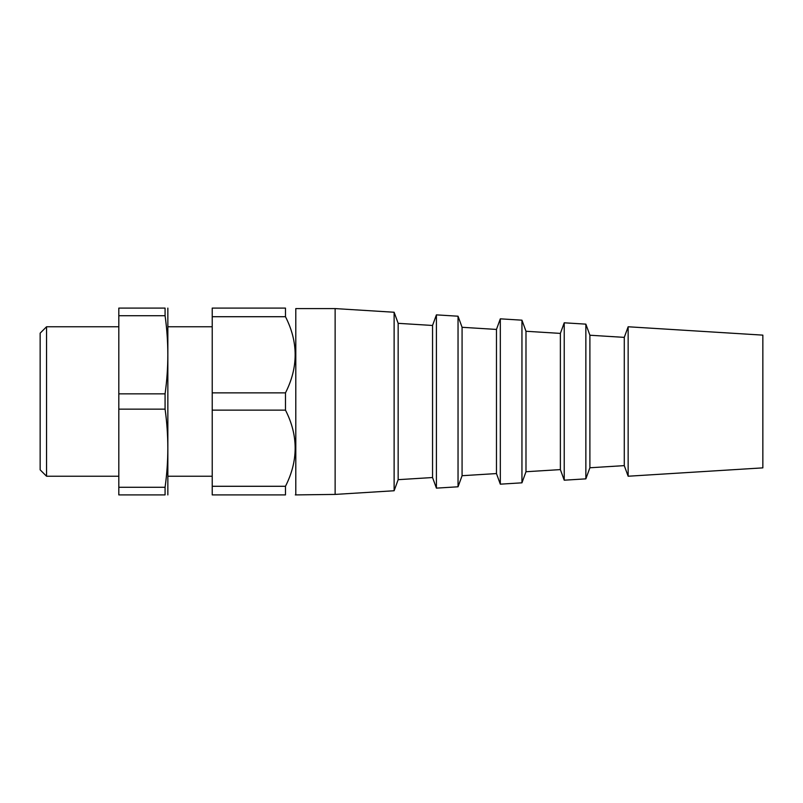 <?xml version="1.0" encoding="UTF-8"?>
<svg xmlns="http://www.w3.org/2000/svg" width="803" height="803" viewBox="0 0 803 803"><rect width="100%" height="100%" fill="white"/><g stroke="black" fill="none" stroke-linecap="round" stroke-linejoin="round"><path stroke-width="1.2" d="M762.85 335.132L762.85 467.868L628.147 476.229L628.147 326.771L762.85 335.132M628.147 476.229L624.282 465.63L624.282 337.37L628.147 326.771M624.282 337.37L589.894 335.232L589.894 467.768L585.859 478.859L564.228 480.194L564.228 322.806L585.859 324.141L585.859 478.859M589.894 335.232L585.859 324.141M564.228 480.194L560.374 469.604L560.374 333.396L564.228 322.806M560.374 333.396L525.985 331.268L525.985 471.732L521.95 482.824L500.319 484.169L500.319 318.831L521.95 320.176L521.95 482.824M525.985 331.268L521.95 320.176M500.319 484.169L496.465 473.569L496.465 329.431L500.319 318.831M496.465 329.431L462.076 327.293L462.076 475.707L458.041 486.789L436.41 488.134L436.41 314.866L458.041 316.211L458.041 486.789M462.076 327.293L458.041 316.211M436.41 488.134L432.546 477.534L432.546 325.466L436.41 314.866M432.546 325.466L398.158 323.328L398.158 479.672L394.122 490.753L335.132 494.417L295.303 494.909M398.158 323.328L394.122 312.247L394.122 490.753M394.122 312.247L335.132 308.583L335.132 494.417M335.132 308.583L295.795 308.583L295.795 494.417M212.223 392.878L212.223 494.909L285.477 494.909C298.375 494.909 298.375 494.909 285.477 494.909L285.477 486.287C298.385 460.822 298.385 435.437 285.477 410.122L285.477 392.878C298.385 367.413 298.385 342.028 285.477 316.713L285.477 308.091C298.375 308.091 298.375 308.091 285.477 308.091L212.223 308.091L212.223 392.878L285.477 392.878M295.303 354.796L295.082 349.185M212.223 486.287L285.477 486.287M212.223 410.122L285.477 410.122M212.223 316.713L285.477 316.713M165.077 487.28L165.077 494.909C168.73 494.909 168.73 494.909 165.077 494.909L118.814 494.909L118.814 487.28L165.077 487.28C168.73 461.233 168.73 435.186 165.077 409.139L118.814 409.139L118.814 487.28M118.814 393.861L165.077 393.861C168.73 367.814 168.73 341.767 165.077 315.72L118.814 315.72L118.814 409.139M118.814 315.72L118.814 308.091L165.077 308.091C168.73 308.091 168.73 308.091 165.077 308.091L165.077 315.72M165.077 393.861L165.077 409.139M118.814 326.771L46.544 326.771L46.544 476.229L118.814 476.229M46.544 476.229L40.15 469.835L40.15 333.165L46.544 326.771M167.847 308.091L167.847 494.909M212.223 326.771L167.978 326.771M624.282 465.63L589.894 467.768M560.374 469.604L525.985 471.732M496.465 473.569L462.076 475.707M432.546 477.534L398.158 479.672M212.223 476.229L167.978 476.229"/></g></svg>
